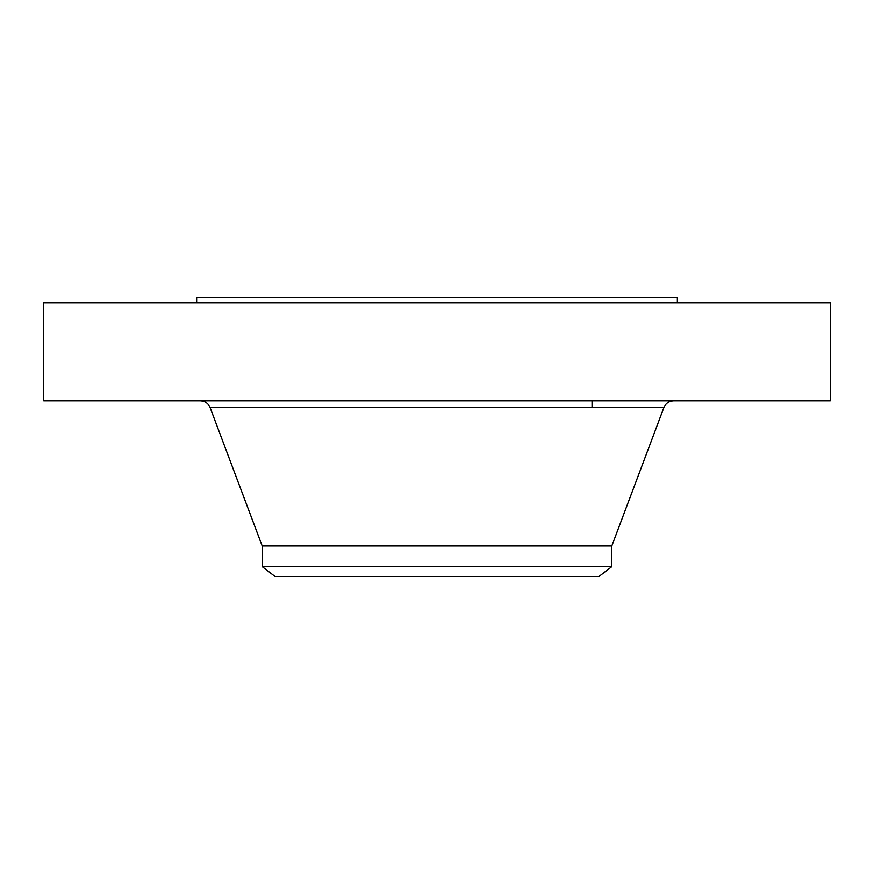 <?xml version="1.0" encoding="UTF-8"?>
<svg xmlns="http://www.w3.org/2000/svg" width="874" height="874" viewBox="0 0 874 874"><rect width="100%" height="100%" fill="white"/><g stroke="black" fill="none" stroke-linecap="round" stroke-linejoin="round"><path stroke-width="1.31" d="M43.7 302.95L830.3 302.95L830.3 400.838L43.7 400.838L43.7 302.95M196.65 302.95L196.65 297.488L677.35 297.488L677.35 302.95M262.2 566.636L611.8 566.636L598.93 576.512L275.07 576.512L262.2 566.636L262.2 545.988L611.8 545.988L663.869 407.634C665.737 403.329 669.003 401.068 673.679 400.838M262.2 545.988L210.131 407.634L663.869 407.634M592.048 407.634L592.048 400.838M611.8 566.636L611.8 545.988M210.131 407.634C208.263 403.329 204.997 401.068 200.321 400.838"/></g></svg>
